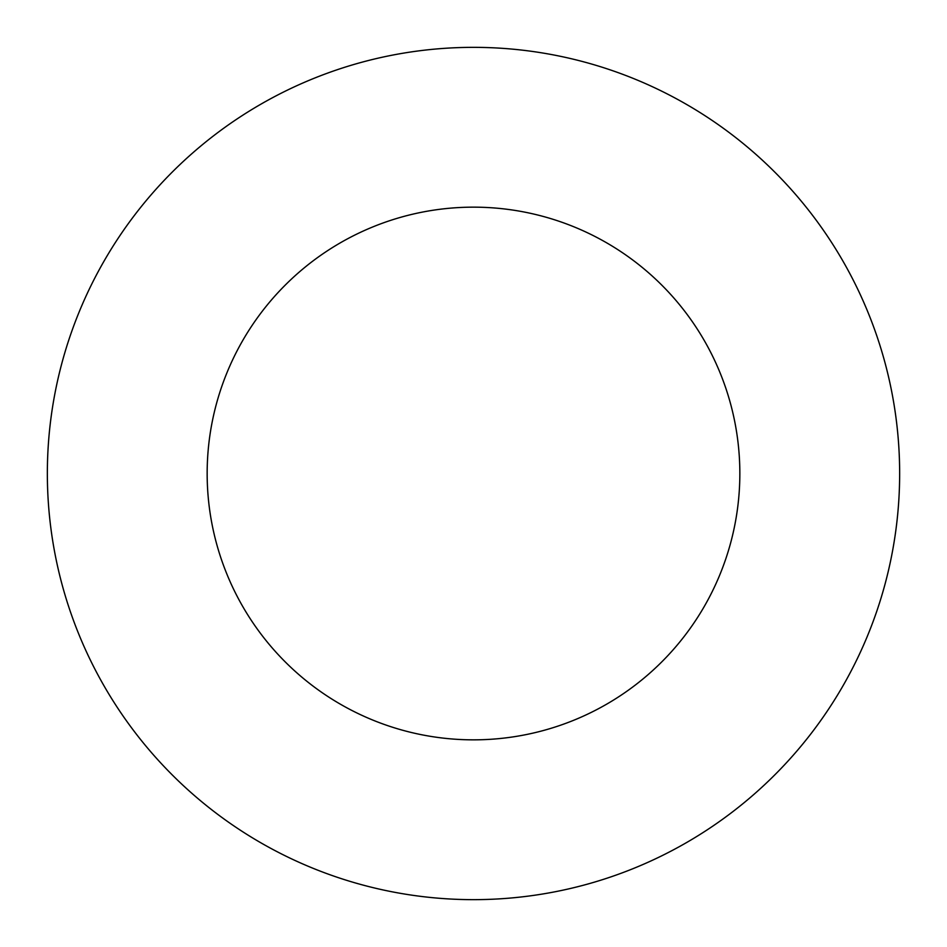 <?xml version="1.0" encoding="UTF-8"?>
<svg xmlns="http://www.w3.org/2000/svg" width="947" height="947" viewBox="0 0 947 947"><rect width="100%" height="100%" fill="white"/><g stroke="black" fill="none" stroke-linecap="round" stroke-linejoin="round"><path stroke-width="1.42" d="M739.844 473.5A266.344 266.344 0 0 0 473.5 207.156A266.344 266.344 0 0 0 207.156 473.5A266.344 266.344 0 0 0 473.5 739.844A266.344 266.344 0 0 0 739.844 473.5M899.65 473.5A426.15 426.15 0 0 0 473.5 47.35A426.15 426.15 0 0 0 47.35 473.5A426.15 426.15 0 0 0 473.5 899.65A426.15 426.15 0 0 0 899.65 473.5"/></g></svg>
